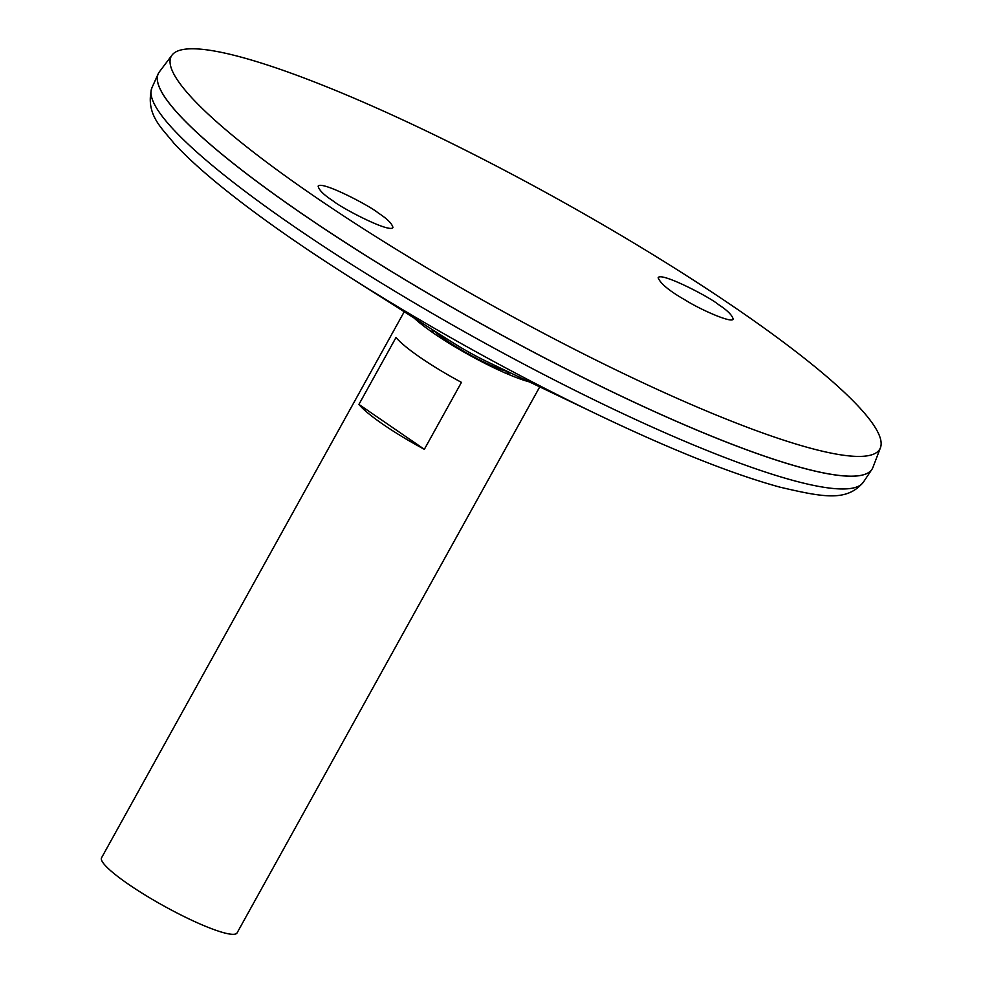 <?xml version="1.0" encoding="UTF-8"?>
<svg xmlns="http://www.w3.org/2000/svg" width="982" height="982" viewBox="0 0 982 982"><rect width="100%" height="100%" fill="white"/><g stroke="black" fill="none" stroke-linecap="round" stroke-linejoin="round"><path stroke-width="1.47" d="M414.085 318.021A77.283 11.907 29 0 0 444.748 340.558M493.848 367.771A77.283 11.907 29 0 0 529.065 381.789A77.283 11.907 29 0 0 529.212 381.826M413.987 317.947A77.48 11.931 29 0 0 444.723 340.533A77.48 11.931 29 0 0 493.872 367.784A77.48 11.931 29 0 0 529.212 381.851A77.48 11.931 29 0 0 529.323 381.875M404.228 311.748L101.563 857.777A77.48 11.931 29 0 0 145.176 895.081A77.48 11.931 29 0 0 223.835 932.765A77.48 11.931 29 0 0 237.079 932.9L539.744 386.871M461.454 382.366L424.347 449.314A77.48 11.931 -151 0 1 358.921 404.412L396.028 337.452A77.48 11.931 29 0 0 461.454 382.366M433.835 330.566A49.591 7.635 29 0 0 507.78 371.638A49.591 7.635 29 0 0 508.099 371.724M158.593 73.073A408.033 62.873 29 0 0 158.212 73.81A408.033 62.873 29 0 0 390.431 270.872A408.033 62.873 29 0 0 802.601 467.984A408.033 62.873 29 0 0 871.893 469.408A408.033 62.873 29 0 0 872.335 468.709M158.225 84.071A407.984 62.86 29 0 0 414.821 285.578A407.984 62.86 29 0 0 802.564 467.96A407.984 62.86 29 0 0 863.19 474.846M172.059 55.078L159.354 71.895A408.033 62.873 29 0 0 384.662 267.264A408.033 62.873 29 0 0 802.625 467.935A408.033 62.873 29 0 0 872.924 467.432L880.437 447.743A405.063 62.418 29 0 0 555.849 198.02A405.063 62.418 29 0 0 172.059 55.078A405.063 62.418 29 0 0 395.734 249.035A405.063 62.418 29 0 0 810.653 448.246A405.063 62.418 29 0 0 880.437 447.743M332.873 200.77C323.79 194.878 318.88 189.992 318.143 186.126C321.556 180.516 369.944 205.852 378.217 212.959C387.301 218.851 392.211 223.736 392.947 227.603C389.547 233.225 341.147 207.877 332.873 200.77M718.296 304.445C727.097 310.165 732.044 314.989 733.124 318.929C732.928 323.974 700.596 309.772 685.264 300.062C669.491 291.053 660.456 283.626 658.136 277.771C660.444 271.474 709.974 297.215 718.296 304.445M424.347 449.314L358.921 404.412M348.929 276.605A393.88 60.688 29 0 0 598.848 415.14C672.302 450.186 732.682 474.196 779.99 487.17C823.873 497.383 846.865 501.777 863.362 482.187A406.757 62.676 29 0 1 794.278 480.763A406.757 62.676 29 0 1 383.397 284.252A406.757 62.676 29 0 1 151.903 87.815C144.808 114.612 162.546 128.63 173.654 142.93C185.07 155.414 200.205 169.346 219.047 184.751C253.393 212.75 296.687 243.376 348.929 276.605L452.481 342.411A56.269 8.666 29 0 0 488.177 362.198L598.848 415.14A393.88 60.688 29 0 0 615.8 423.156M431.429 329.031A83.151 83.151 0 0 0 433.934 333.414M505.632 373.16A83.151 83.151 0 0 0 510.677 372.964M863.362 482.187L871.893 469.408M151.903 87.815L158.212 73.81"/></g></svg>
